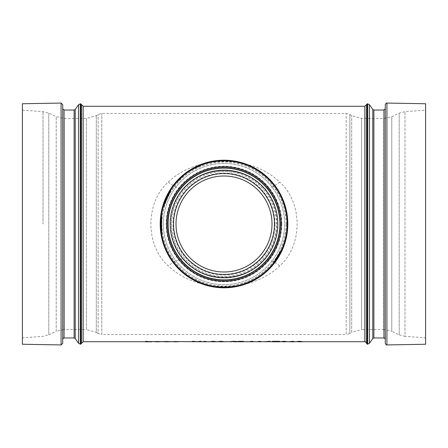 <?xml version="1.0" encoding="UTF-8"?>
<svg xmlns="http://www.w3.org/2000/svg" width="448" height="448" viewBox="0 0 448 448"><rect width="100%" height="100%" fill="white"/><g stroke="black" fill="none" stroke-linecap="round" stroke-linejoin="round"><path stroke-width="0.34" stroke-dasharray="2.24 1.68" d="M168.274 182.084A21.504 6.272 -138.1 0 0 184.274 188.306C202.042 165.172 245.93 165.133 263.726 188.306C281.344 207.648 281.389 240.324 263.726 259.694A53.413 53.413 0 0 1 184.274 259.694C166.656 240.352 166.611 207.676 184.274 188.306A53.413 53.413 0 0 1 263.726 188.306A21.504 6.272 -41.9 0 0 279.726 182.084C250.807 154.442 197.047 154.504 168.274 182.084C145.057 202.653 145.141 245.398 168.274 265.916C197.154 293.535 250.863 293.524 279.726 265.916C302.943 245.347 302.859 202.602 279.726 182.084M279.726 265.916A21.504 6.272 -138.1 0 0 263.726 259.694C245.84 282.856 202.154 282.867 184.274 259.694A21.504 6.272 -41.9 0 0 168.274 265.916M163.386 224A60.614 60.614 0 0 0 224 284.614A60.614 60.614 0 0 0 284.614 224A60.614 60.614 0 0 0 224 163.386A60.614 60.614 0 0 0 163.386 224C163.33 190.562 190.775 163.251 224 163.386C257.225 163.251 284.67 190.562 284.614 224C284.665 257.449 257.225 284.743 224 284.614C190.781 284.743 163.33 257.443 163.386 224M287.034 224A63.034 63.034 0 0 1 192.483 278.589A63.034 63.034 0 0 1 192.483 169.411A63.034 63.034 0 0 1 287.034 224A63.034 63.034 0 0 0 192.483 169.411A63.034 63.034 0 0 0 192.483 278.589A63.034 63.034 0 0 0 287.034 224M280.448 224A56.448 56.448 0 0 1 195.776 272.888A56.448 56.448 0 0 1 195.776 175.112A56.448 56.448 0 0 1 280.448 224A56.448 56.448 0 0 0 195.776 175.112A56.448 56.448 0 0 0 195.776 272.888A56.448 56.448 0 0 0 280.448 224M302.96 341.628L296.111 341.628M293.703 341.326L292.085 341.589M295.075 341.701L288.876 341.701M287.454 341.628L280.605 341.628M279.636 341.303L276.87 341.645M279.765 341.734L272.138 341.734M275.038 341.645L272.266 341.303M270.004 341.281L270.004 341.74L264.32 341.712M271.169 341.684L270.004 341.712L271.169 341.734M260.574 341.303L260.574 341.734L259.666 341.79M259.666 341.387L258.115 341.387M252.818 341.303L252.818 341.734L251.916 341.79M251.916 341.387L250.365 341.387M248.035 341.65L244.16 341.684L248.035 341.684M243.516 341.303L241.315 341.387M241.315 341.79L240.414 341.79M240.414 341.387L238.213 341.303M231.756 341.594L232.49 341.695M231.756 341.79L230.849 341.79M230.849 341.303L230.849 341.734M237.182 341.505L234.814 341.695M237.311 341.734L232.49 341.645M229.169 341.65L225.294 341.684L229.169 341.684M224.386 341.628L217.538 341.628M216.636 341.628L209.787 341.628M206.035 341.303L206.035 341.734L205.134 341.79M205.134 341.387L203.582 341.387M201.124 341.303L196.862 341.734L192.466 341.303M179.547 341.678L171.92 341.678M170.369 341.594L163.906 341.701M170.369 341.723L162.876 341.678M161.325 341.684L153.826 341.678M152.018 341.673L145.555 341.79M145.555 341.281L145.555 341.734M146.462 341.281L146.462 341.639M425.6 337.803L425.6 110.197L425.6 337.803L404.975 336.364L404.975 111.636L404.975 336.364L399.202 334.852L399.202 113.148L399.202 334.852L391.793 331.341L391.793 116.659L391.793 331.341L383.74 329.532L383.74 118.468L383.74 329.532L361.609 329.532L361.609 118.468L361.609 329.532L351.697 332.354L351.697 115.646L351.697 332.354L349.877 333.48L349.877 114.52L349.877 333.48L346.198 334.533L346.198 113.467L346.198 334.533L101.802 334.533L101.802 224L101.802 334.533L98.123 333.48L98.123 114.52L98.123 333.48L96.303 332.354L96.303 115.646L96.303 332.354L86.391 329.532L86.391 118.468L86.391 329.532L64.26 329.532L64.26 118.468L64.26 329.532L56.207 331.341L56.207 116.659L56.207 331.341L48.798 334.852L48.798 113.148L48.798 334.852L43.025 336.364L22.4 337.803L22.4 110.197L22.4 337.803M366.464 343.347L366.464 104.653M385.28 343.319L385.28 104.681M425.6 103.746L425.6 344.254M81.536 104.653L81.536 343.347M62.72 224L62.72 108.685L62.72 224M62.72 104.681L62.72 343.319M22.4 344.254L22.4 103.746M159.807 341.65L155.702 341.639M155.702 341.589L154.829 341.706M154.829 341.65L155.462 341.65M178.517 341.701L172.95 341.701M196.862 341.79L198.369 341.734M196.734 341.79L195.227 341.734M215.348 341.706L215.729 341.678M215.729 341.628L213.186 341.421M213.186 341.365L210.7 341.65M223.104 341.706L223.485 341.678M223.485 341.628L220.937 341.421M220.937 341.365L218.456 341.65M233.363 341.734L236.191 341.79M236.275 341.505L231.756 341.387M269.102 341.482L266.095 341.74M266.095 341.684L267.148 341.684M278.718 341.79L276.444 341.734M273.185 341.79L275.458 341.734M286.166 341.706L286.546 341.678M286.546 341.628L284.004 341.421M284.004 341.365L281.518 341.65M293.776 341.723L290.142 341.723M301.672 341.706L302.053 341.678M302.053 341.628L299.51 341.421M299.51 341.365L297.03 341.65M276.338 224A52.338 52.338 0 0 0 179.631 196.235A52.338 52.338 0 0 0 209.558 274.305A52.338 52.338 0 0 0 276.338 224M274.893 224A50.893 50.893 0 0 1 198.554 268.072A50.893 50.893 0 0 1 198.554 179.928A50.893 50.893 0 0 1 274.893 224M286.227 224A62.227 62.227 0 0 0 192.886 170.111A62.227 62.227 0 0 0 192.886 277.889A62.227 62.227 0 0 0 286.227 224M286.115 224A62.115 62.115 0 0 1 192.942 277.794A62.115 62.115 0 0 1 192.942 170.206A62.115 62.115 0 0 1 286.115 224M281.019 224A57.019 57.019 0 0 0 195.49 174.619A57.019 57.019 0 0 0 195.49 273.381A57.019 57.019 0 0 0 281.019 224M281.792 224A57.792 57.792 0 0 1 195.104 274.047A57.792 57.792 0 0 1 195.104 173.953A57.792 57.792 0 0 1 281.792 224M286.199 224A62.199 62.199 0 0 0 192.903 170.134A62.199 62.199 0 0 0 192.903 277.866A62.199 62.199 0 0 0 286.199 224M83.149 106.266L83.149 341.734M364.851 341.734L364.851 106.266M367.27 103.846L367.27 344.154M367.735 344.154L367.735 103.846M369.499 104.765L369.499 343.235M372.781 338.542L372.781 109.458M373.884 110.029L373.884 337.971M383.936 337.971L383.936 110.029M386.921 103.068L386.921 344.932M43.025 224L43.025 111.636L43.025 224M101.802 224L101.802 113.467L101.802 224M80.73 344.154L80.73 103.846M80.265 103.846L80.265 344.154M78.501 343.235L78.501 104.765M75.219 109.458L75.219 338.542M74.116 337.971L74.116 110.029M64.064 110.029L64.064 337.971M61.079 344.932L61.079 103.068M264.684 273.157L270.928 267.238M283.83 246.182L286.272 237.933M153.832 341.734L156.458 341.734M158.626 341.734L161.325 341.734M162.876 341.734L165.794 341.734M168.078 341.734L170.369 341.734M171.92 341.734L174.67 341.734M176.798 341.734L179.542 341.734M209.86 341.734L211.932 341.734M214.385 341.734L216.552 341.734M217.61 341.734L219.688 341.734M222.141 341.734L224.302 341.734M264.32 341.734L269.102 341.734M280.678 341.734L282.75 341.734M285.202 341.734L287.37 341.734M288.876 341.734L290.668 341.734M293.21 341.734L295.075 341.734M296.184 341.734L298.256 341.734M300.709 341.734L302.876 341.734M22.4 110.197L43.025 111.636L48.798 113.148L56.207 116.659L64.26 118.468L86.391 118.468L96.303 115.646L98.123 114.52L101.802 113.467L346.198 113.467L349.877 114.52L351.697 115.646L361.609 118.468L383.74 118.468L391.793 116.659L399.202 113.148L404.975 111.636L425.6 110.197"/><path stroke-width="0.67" d="M272.009 224A48.009 48.009 0 0 0 199.998 182.426A48.009 48.009 0 0 0 199.998 265.574A48.009 48.009 0 0 0 272.009 224A48.009 48.009 0 0 1 199.998 265.574A48.009 48.009 0 0 1 199.998 182.426A48.009 48.009 0 0 1 272.009 224M281.277 224A57.277 57.277 0 0 1 195.362 273.605A57.277 57.277 0 0 1 195.362 174.395A57.277 57.277 0 0 1 281.277 224M287.134 224A63.134 63.134 0 0 1 192.433 278.678A63.134 63.134 0 0 1 192.433 169.322A63.134 63.134 0 0 1 287.134 224M299.482 341.281L302.96 341.678L296.111 341.678L299.482 341.281L302.96 341.678M291.754 341.589L295.075 341.757L288.876 341.757L293.009 341.281L293.703 341.382L292.085 341.589M283.97 341.281L287.454 341.678L280.605 341.678L283.97 341.281L287.454 341.678M279.765 341.79L272.138 341.79L275.43 341.678L272.266 341.303L279.636 341.303L276.472 341.678L280.678 341.734M276.472 341.622L279.765 341.734M272.138 341.79L275.43 341.622M270.004 341.684L264.32 341.762L270.004 341.281L270.004 341.74L272.138 341.734M259.666 341.443L258.115 341.443L260.574 341.359L260.574 341.79L259.666 341.79L259.666 341.443L259.666 341.734L252.818 341.734M258.115 341.443L260.574 341.359M251.916 341.443L250.365 341.443L252.818 341.359L252.818 341.79L251.916 341.79L251.916 341.443L251.916 341.734L244.16 341.706L248.035 341.74M250.365 341.443L252.818 341.359M244.16 341.706L248.035 341.706M243.516 341.359L238.213 341.359L243.516 341.303L241.315 341.443L241.315 341.734L244.16 341.734M241.315 341.443L241.315 341.79L240.414 341.79L240.414 341.443L240.414 341.734L233.363 341.734M232.865 341.303L237.182 341.505L233.61 341.695L237.311 341.79M234.814 341.695L237.311 341.734M225.294 341.706L229.169 341.706M220.909 341.281L224.386 341.678L217.538 341.678L220.909 341.281L224.386 341.678M213.153 341.281L216.636 341.678L209.787 341.678L213.153 341.281L216.636 341.678M205.134 341.443L203.582 341.443L206.035 341.359L206.035 341.79L205.134 341.79L205.134 341.443L205.134 341.734L198.369 341.734M203.582 341.443L206.035 341.359M193.435 341.303L196.795 341.718L201.124 341.303L196.862 341.79L192.466 341.303L196.795 341.718M178.534 341.566L195.227 341.734M163.778 341.678L166.936 341.734M166.925 341.79L162.876 341.678L166.998 341.494L170.369 341.645L163.778 341.729L169.613 341.718M157.422 341.785L153.826 341.678L157.556 341.494L161.325 341.684L157.422 341.734M145.555 341.337L152.018 341.79L145.555 341.79L145.555 341.337L146.462 341.337M146.462 341.583L154.678 341.578M366.464 104.653L366.464 343.347C365.602 341.796 365.064 341.258 364.851 341.734L364.851 106.266L367.27 103.846L367.27 344.154L366.464 343.347M385.28 104.681L385.28 343.319C386.086 344.865 386.635 345.402 386.921 344.932L386.921 103.068C386.635 102.598 386.086 103.135 385.28 104.681M386.921 344.932L425.6 344.254L425.6 103.746L386.921 103.068M83.149 106.266L83.149 341.734L81.536 343.347L81.536 104.653L83.149 106.266L364.851 106.266M62.72 224L62.72 104.681L61.079 103.068L61.079 344.932L62.72 343.319L62.72 224M61.079 103.068L22.4 103.746L22.4 344.254L61.079 344.932M154.678 341.628L157.556 341.494M157.556 341.55L160.524 341.578M160.524 341.634L166.998 341.494M157.601 341.606L160.418 341.706L157.601 341.606M155.462 341.65L159.807 341.65M169.613 341.768L170.369 341.779M166.998 341.55L170.369 341.645M170.369 341.734L172.928 341.566M172.928 341.622L175.734 341.494M175.734 341.55L178.534 341.622M172.827 341.729L178.64 341.729L172.827 341.729M172.827 341.678L175.734 341.785M175.734 341.734L178.64 341.678M196.795 341.768L200.155 341.303M200.155 341.359L201.124 341.359M192.466 341.359L193.435 341.359M209.787 341.678L213.153 341.337M213.186 341.785L215.729 341.678L213.186 341.421L210.689 341.678L215.348 341.762M215.348 341.706L215.729 341.628M210.689 341.628L213.186 341.734M217.538 341.678L220.909 341.337M220.937 341.785L223.485 341.678L220.937 341.421L218.445 341.678L223.104 341.762M223.104 341.706L223.485 341.628M218.445 341.628L220.937 341.734M231.756 341.695L230.849 341.79L230.849 341.359M235.15 341.314L237.182 341.555M232.865 341.359L235.15 341.37M231.756 341.65L236.275 341.555L231.756 341.65M231.756 341.443L236.275 341.505M240.414 341.443L238.213 341.359M264.32 341.762L269.825 341.281M269.102 341.533L267.148 341.684M272.266 341.359L275.951 341.583M275.951 341.639L278.589 341.303M278.589 341.359L279.636 341.359M280.605 341.678L283.97 341.337M284.004 341.785L286.546 341.678L284.004 341.421L281.506 341.678L286.166 341.762M286.166 341.706L286.546 341.628M281.506 341.628L284.004 341.734M292.085 341.645L295.075 341.757M288.876 341.757L293.009 341.281M293.009 341.337L293.703 341.382M289.778 341.757L294.174 341.757L289.778 341.757M289.778 341.701L291.973 341.785M291.973 341.734L294.174 341.701M296.111 341.678L299.482 341.337M299.51 341.785L302.053 341.678L299.51 341.421L297.013 341.678L301.672 341.762M301.672 341.706L302.053 341.628M297.013 341.628L299.51 341.734M274.45 224A50.45 50.45 0 0 0 198.772 180.309A50.45 50.45 0 0 0 198.772 267.691A50.45 50.45 0 0 0 274.45 224M277.822 224A53.822 53.822 0 0 1 197.092 270.609A53.822 53.822 0 0 1 197.092 177.391A53.822 53.822 0 0 1 277.822 224M279.877 224A55.877 55.877 0 0 0 196.062 175.61A55.877 55.877 0 0 0 196.062 272.39A55.877 55.877 0 0 0 279.877 224M286.272 237.933L287.812 224A63.812 63.812 0 0 1 192.097 279.261A63.812 63.812 0 0 1 192.097 168.739A63.812 63.812 0 0 1 287.812 224L286.166 209.591L281.305 195.927L273.487 183.714L263.11 173.578L250.258 165.844L235.956 161.319L220.993 160.261L206.198 162.725L187.309 171.791L172.374 186.491L161.515 211.058L161.722 237.922L166.477 251.625L174.199 263.9L184.492 274.114L196.829 281.736L210.571 286.384L225.002 287.806L239.383 285.93L252.969 280.857L264.684 273.157M373.884 110.029L383.936 110.029L383.936 337.971L373.884 337.971L373.884 110.029L372.781 109.458L372.781 338.542L369.499 343.235L369.499 104.765L367.735 103.846L367.735 344.154L367.27 344.154M74.116 337.971L64.064 337.971L64.064 110.029L74.116 110.029L74.116 337.971L75.219 338.542L75.219 109.458L78.501 104.765L78.501 343.235L80.265 344.154L80.265 103.846L80.73 103.846L80.73 344.154L81.536 343.347M270.928 267.238L283.83 246.182M83.149 341.734L145.555 341.734M146.479 341.734L151.116 341.734M206.035 341.734L209.86 341.734M216.552 341.734L217.61 341.734M224.302 341.734L225.294 341.734M229.169 341.734L230.849 341.734M260.574 341.734L264.32 341.734M275.458 341.734L276.444 341.734M287.37 341.734L288.876 341.734M295.075 341.734L296.184 341.734M302.876 341.734L364.851 341.734M367.735 103.846L367.27 103.846M369.499 343.235L367.735 344.154M372.781 109.458L369.499 104.765M373.884 337.971L372.781 338.542M383.936 110.029L385.28 108.685M383.936 337.971C384.227 337.635 384.675 338.083 385.28 339.315M80.73 103.846L81.536 104.653M80.265 344.154L80.73 344.154M78.501 104.765L80.265 103.846M75.219 338.542L78.501 343.235M74.116 110.029L75.219 109.458M64.064 110.029L62.72 108.685M64.064 337.971C63.773 337.635 63.325 338.083 62.72 339.315M156.458 341.79L158.626 341.79M165.794 341.79L168.078 341.79M174.67 341.79L176.798 341.79M211.932 341.79L214.385 341.79M219.688 341.79L222.141 341.79M282.75 341.79L285.202 341.79M290.668 341.79L293.21 341.79M298.256 341.79L300.709 341.79"/></g></svg>
